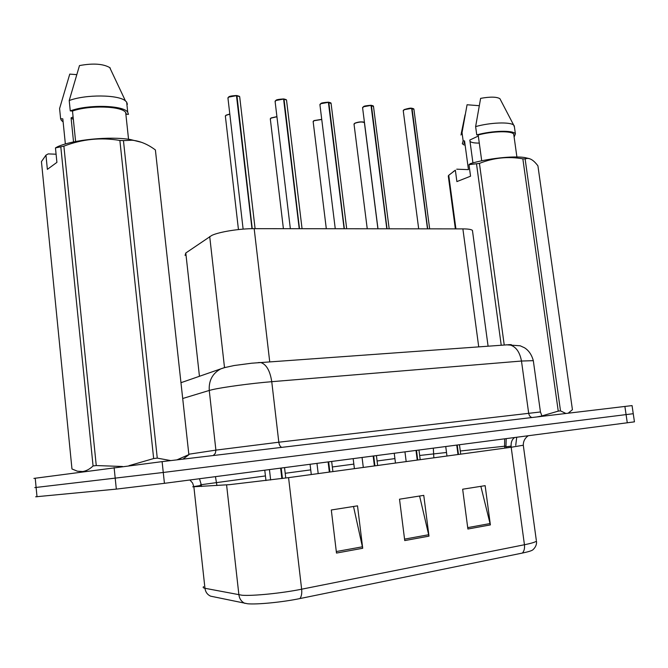 <?xml version="1.0" encoding="UTF-8"?>
<svg xmlns="http://www.w3.org/2000/svg" width="668" height="668" viewBox="0 0 668 668"><rect width="100%" height="100%" fill="white"/><g stroke="black" fill="none" stroke-linecap="round" stroke-linejoin="round"><path stroke-width="1" d="M185.069 255.401L185.796 252.997L211.806 235.403C219.188 231.854 239.804 228.556 254.174 228.656L462.874 228.882C468.151 228.907 471.332 229.408 472.435 230.385L472.585 231.504M247.678 603.772L210.57 596.157C207.364 594.645 205.493 592.023 204.959 588.283L241.983 595.23C252.771 596.132 282.03 593.201 301.644 589.201C302.053 593.343 301.485 596.457 299.932 598.561C282.756 602.152 257.222 604.674 247.678 603.772M33.901 478.405L162.107 461.63L632.062 405.593L633.247 413.709L163.268 472.468L34.786 487.59L163.268 472.468L633.247 413.709L634.441 421.842L164.428 483.323L116.324 489.11L35.671 496.8M480.851 486.346L490.379 524.906L485.143 485.661L462.657 489.218L467.892 529.023L490.379 524.906M353.506 506.469L362.716 548.269L357.514 505.843L331.303 509.985L336.488 553.071L362.716 548.269M419.596 496.023L428.99 536.145L423.762 495.364L399.514 499.196L404.741 540.579L428.99 536.145M522.376 553.062C524.155 551.125 524.848 548.353 524.438 544.746C531.294 543.351 535.293 542.149 536.429 541.13C536.546 541.497 537.356 545.681 532.922 549.764C531.903 550.716 528.388 551.81 522.376 553.062L299.932 598.561M239.737 97.177L239.67 96.609L236.489 95.741M228.748 96.96L236.472 95.658L251.978 228.681M280.635 468.143L281.854 478.547M281.211 468.068L282.43 478.472M236.931 95.691L252.237 228.673M286.564 100.459L286.505 99.941L283.599 99.14M275.993 100.334L283.591 99.073L299.222 228.706M328.113 461.939L329.341 472.076M328.664 461.864L329.883 472M284.025 99.106L299.498 228.706M331.103 103.573L328.389 102.363M320.907 103.548L328.389 102.321L344.112 228.757M373.178 456.052L374.406 465.93M373.696 455.977L374.923 465.855M328.798 102.346L344.354 228.757M373.512 106.554L371.024 105.435L386.814 228.798M416.005 450.449L417.233 460.085M416.498 450.391L417.725 460.018M371.416 105.435L387.031 228.798M363.659 106.604L371.024 105.41L363.534 106.771L362.624 108.041L377.988 228.79M413.935 109.393L411.655 108.366M404.407 109.51L411.647 108.35L427.487 228.848M456.753 445.13L457.989 454.524M457.221 445.072L458.457 454.457M412.022 108.383L427.687 228.848M73.096 116.925L71.075 117.877L73.538 141.958M71.075 117.877L73.363 119.522M188.877 454.724L155.393 149.949L188.877 454.724L182.974 459.141M155.393 149.949C147.686 144.188 139.896 140.948 132.022 140.213L123.455 140.614L157.264 458.123L170.774 460.594M176.92 459.86L188.652 454.716M157.264 458.123L153.657 458.549L119.873 140.455C100.826 137.216 82.156 139.111 63.886 146.15L55.461 147.92L57.724 146.659C73.68 139.604 109.819 136.097 130.46 139.545L132.022 140.213M63.886 146.15L96.259 465.554L122.486 466.489M129.016 465.671L153.657 458.549M96.259 465.554L93.069 465.963L60.821 146.985M55.461 147.92L56.914 162.374L47.37 169.363L45.958 155.16L41.441 161.623L71.969 468.961L77.354 471.19L82.723 471.55C86.322 470.957 89.771 469.103 93.069 465.963M141.892 142.418L130.46 139.545M123.455 140.614L119.873 140.455M127.396 104.283L126.653 102.095L127.738 112.224L128.481 114.353L126.377 114.228L125.684 112.508C121.918 106.037 89.278 104.985 72.495 111.047L75.618 141.524M127.738 112.224C123.705 105.202 87.892 104.208 70.274 110.913L72.495 111.047M126.653 102.095L125.442 100.893C118.495 94.589 85.546 94.255 69.213 100.551L70.274 110.913M110.278 68.086L109.744 67.585C103.089 63.761 93.002 63.093 79.484 65.573L69.213 100.551M45.958 155.16L48.188 153.907L56.095 154.208M65.364 143.996L62.809 118.854L60.621 118.729L61.364 120.374L63.118 121.885M60.621 118.729L59.586 108.55L69.764 74.106L76.578 74.632M478.321 136.022L469.821 140.046L472.936 162.908M469.996 141.332C471.165 142.543 474.263 143.127 479.29 143.086M568.217 413.183L572.426 409.684L537.915 165.823C534.066 160.679 530.467 158.207 527.11 158.433L525.115 158.917L560.51 410.87L565.888 413.459M560.51 410.87L558.248 411.129L522.844 158.817C507.914 156.245 493.435 157.773 479.432 163.401L468.986 164.662L470.372 163.635C486.955 158.592 512.531 155.694 524.455 157.498L527.11 158.433M539.109 416.74L558.248 411.129M529.457 158.65L524.455 157.498M525.115 158.917L522.844 158.817M513.909 135.546L513.725 134.218C511.964 130.669 492.717 131.037 478.179 134.986L481.711 160.788M514.126 137.107L515.395 133.892C513.508 130.043 492.299 130.536 476.76 134.903L478.179 134.986M514.452 127.154L513.692 125.108C510.16 121.718 490.187 122.461 475.624 126.603L476.76 134.903M513.951 135.404L513.801 134.343M500.474 99.774L499.906 98.68C496.633 96.751 490.203 96.643 480.618 98.363L475.624 126.603M455.359 228.874L448.286 175.976L448.746 175.283L455.918 228.874M501.234 345.256L476.535 164.052M479.432 163.401L504.231 345.039M468.986 164.662L470.556 176.202L456.887 181.587L455.359 170.206L448.746 175.283M455.359 170.206L453.196 171.701M456.728 169.196L468.452 169.63L464.552 140.906L463.959 143.453M464.552 140.906L463.141 140.831L462.314 143.745L464.176 145.031M463.141 140.831L462.039 132.64L460.945 135.003M462.039 132.64L467.066 104.759L479.165 105.694M224.506 367.55L209.71 236.547M269.73 361.872L254.174 228.656M199.448 376.293L185.796 252.997M478.731 346.867L462.874 228.882M504.858 448.128L504.599 446.224L505.876 446.09M460.285 451L504.599 446.224L504.666 438.868M514.627 437.565C511.888 439.41 510.744 442.634 511.187 447.259L288.568 477.645L229.567 484.659L192.71 486.813M523.294 445.23L511.187 447.259L524.438 544.746L301.644 589.201L288.568 477.645M244.947 603.404C241.507 601.768 239.486 598.92 238.902 594.862L226.586 484.893M203.606 586.646C202.705 587.381 203.155 587.923 204.959 588.283L193.895 486.989L192.618 483.039L189.896 479.991M528.33 435.778C529.064 435.227 522.96 438.45 523.311 445.389L536.304 540.237M627.285 422.844L624.889 406.42M164.428 483.323L162.107 461.63M116.324 489.11L114.111 467.575M37.016 496.792L35.22 478.171M193.837 486.58L200.417 485.527M419.654 455.467L446.516 452.486M433.858 457.814L433.315 448.195M511.078 446.107L505.96 446.825L506.119 447.952M201.511 486.496L201.352 485.01L200.35 484.885M201.31 484.692L265.421 475.933M216.925 485.511L215.455 476.66M285.211 473.286L310.729 469.871M332.338 466.974L353.84 464.101M377.086 460.987L394.913 458.599M199.498 478.739L201.352 485.01M506.21 438.667L505.96 446.825M428.731 534.726L404.558 539.126M362.465 546.791L336.313 551.551M490.12 523.545L467.709 527.62M533.381 361.121L533.315 360.662L521.483 361.037L271.751 381.687C251.727 383.298 222.511 387.24 212.173 389.694L209.251 390.454L215.898 450.123L278.815 442.216L540.429 411.972M281.771 447.351C280.243 446.8 279.257 445.088 278.815 442.216L271.751 381.687C270.047 370.698 266.365 364.31 260.704 362.515L258.257 362.59M225.408 367.35L220.69 368.92C212.491 373.429 208.675 380.601 209.251 390.454L182.74 398.487M188.819 454.223L215.898 450.123L215.372 453.23L213.284 455.526M181.011 382.689L223.972 367.759L234.151 365.521L251.652 363.217L509.041 344.696C515.554 346.124 519.704 351.577 521.483 361.037L528.664 413.166C529.131 415.638 530.233 417.082 531.987 417.5M508.707 344.663L511.312 344.638M182.857 382.054L181.003 382.572M537.189 416.882L541.932 415.98L540.429 411.897L533.315 360.662C531.703 354.766 528.772 350.466 524.514 347.769L520.188 345.79L506.21 344.805M236.472 95.658L228.598 97.136L227.988 98.396L243.127 229.124M236.881 95.566L239.319 96.301M229.817 114.161L225.976 115.33L225.4 116.457L238.451 229.567M226.118 115.163L229.8 114.028L226.043 115.18L225.308 116.048M283.591 99.073L275.851 100.509L275.141 101.778L290.346 228.698M275.333 100.893L275.859 100.417M283.975 98.981L286.171 99.641M328.389 102.321L320.774 103.715L319.955 104.985L335.261 228.748M320.147 104.166L320.782 103.615M328.739 102.229L330.727 102.83M362.799 107.281L363.551 106.663M371.358 105.319L373.145 105.861M411.647 108.35L404.282 109.677L403.28 110.946L418.686 228.832M403.455 110.237L404.307 109.56M429.658 228.848L413.884 109.018L411.939 108.249L413.592 108.759M276.936 116.766L271.024 118.111L270.348 119.238L283.399 228.69M271.158 117.935L276.919 116.633M270.523 118.47L271.033 118.011M321.751 119.48L313.952 120.749L313.183 121.885L326.31 228.74M314.077 120.582L321.734 119.363L314.01 120.599L313.117 121.543M313.35 121.167L313.968 120.649M364.452 123.021L364.402 122.653C362.165 121.626 359 121.835 354.908 123.271L354.057 124.407L367.241 228.782M355.034 123.112C358.758 121.76 361.789 121.534 364.127 122.419M354.215 123.739L354.925 123.162M488.091 346.199L472.435 230.385M516.706 437.298L515.738 445.331M227.888 97.92L228.665 96.977C229.157 96.284 231.738 95.8 236.405 95.516M255.093 228.665L239.67 96.609L236.856 95.549M269.446 469.604L270.649 479.991M284.543 467.625L285.762 478.021M264.77 470.214L265.964 480.576M275.049 101.344L275.917 100.35C276.318 99.716 278.857 99.248 283.516 98.939M302.061 228.715L286.505 99.941L283.95 98.964M316.966 463.392L318.193 473.604M331.67 461.471L332.898 471.591M319.88 104.592L320.832 103.557C321.149 102.981 323.638 102.53 328.305 102.187M346.7 228.757L331.044 103.106L328.714 102.212M362.073 457.496L363.3 467.441M376.418 455.626L377.645 465.487M362.549 107.682L363.592 106.613C363.868 106.078 366.314 105.636 370.94 105.277M389.177 228.807L373.454 106.128L371.333 105.31M404.95 451.894L406.177 461.588M418.97 450.065L420.197 459.676M403.213 110.621L404.349 109.527C408.415 108.341 410.82 107.907 411.571 108.224M445.74 446.566L446.975 456.027M459.467 444.771L460.703 454.148M276.919 116.624L271.083 117.952L270.273 118.862M310.069 464.293L311.288 474.539M353.172 458.665L354.399 468.66M377.913 228.79L364.402 122.653C364.619 123.162 365.262 120.432 354.967 123.121L353.99 124.098M394.245 453.296L395.473 463.049M125.684 112.508L128.548 139.27M109.744 67.585L125.442 100.893M568.769 413.116L569.687 412.423M513.725 134.218L516.907 156.988M514.243 125.701L515.395 133.892M499.906 98.68L513.692 125.108M465.095 114.729L461.221 133.658"/></g></svg>
